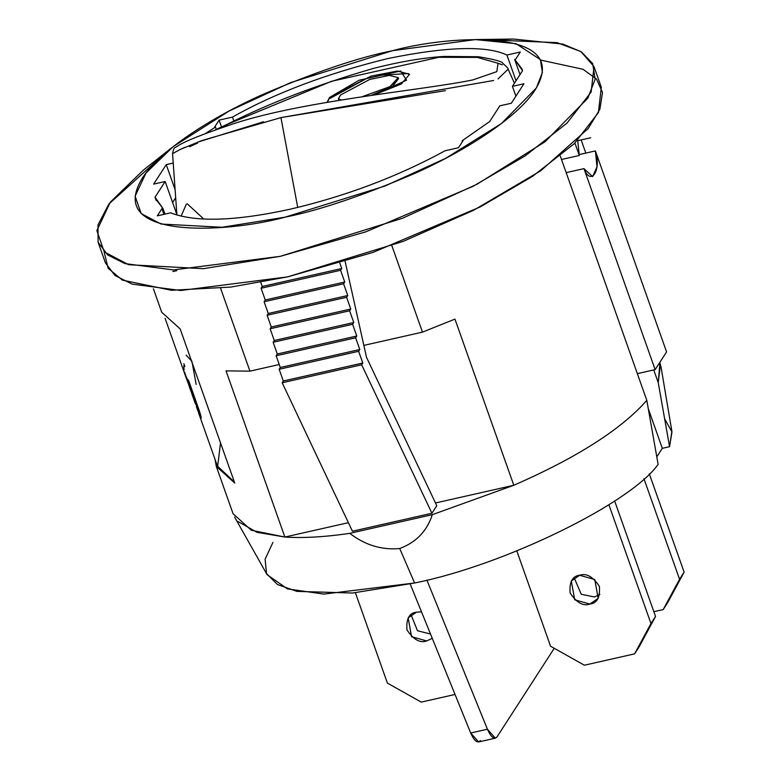 <?xml version="1.0" encoding="UTF-8"?>
<svg xmlns="http://www.w3.org/2000/svg" width="781" height="781" viewBox="0 0 781 781"><rect width="100%" height="100%" fill="white"/><g stroke="black" fill="none" stroke-linecap="round" stroke-linejoin="round"><path stroke-width="1.17" d="M550.556 646.229L516.817 550.947L550.556 646.229L584.393 665.217L550.556 646.229M639.17 646.785L634.592 653.863L584.393 665.217L634.592 653.863L639.17 646.785L655.532 616.443L650.963 623.531L634.592 653.863L650.963 623.531L655.532 616.443L614.647 500.963L655.532 616.443L639.17 646.785M579.658 575.275L571.302 580.976L574.709 599.808L589.84 604.055L598.197 598.353L594.79 579.522L579.658 575.275C586.287 572.893 592.867 576.583 599.388 586.355C600.238 597.406 597.055 603.303 589.84 604.055C583.212 606.437 576.632 602.747 570.11 592.974C569.261 581.923 572.444 576.027 579.658 575.275M599.886 594.419L594.419 596.967L581.24 594.263L574.191 577.833L581.24 594.263L594.419 596.967L599.886 594.419M608.887 504.711L650.963 623.531L608.887 504.711M387.405 683.121L355.404 592.769L387.405 683.121L421.242 702.109L387.405 683.121M455.04 694.465L421.242 702.109L455.04 694.465M416.498 612.177L408.141 617.878L411.558 636.7L426.69 640.947L432.244 638.321L426.69 640.947C420.061 643.329 413.481 639.639 406.95 629.867C406.11 618.816 409.293 612.919 416.498 612.177L421.515 611.874L416.498 612.177M430.497 634.016L417.493 630.745L411.04 614.725L417.493 630.745L430.497 634.016M643.944 478.714L679.548 579.248L684.127 572.161L649.284 473.774L684.127 572.161L679.548 579.248L663.186 609.59L667.755 602.502L684.127 572.161L667.755 602.502L663.186 609.59L653.853 611.699L663.186 609.59L679.548 579.248L643.944 478.714M660.462 364.131L658.246 382.651L669.561 446.693L671.885 431.327L660.872 366.025M234.564 516.993L267.092 574.67L287.486 588.913L323.91 594.087L414.594 582.997L399.716 548.506C381.85 550.224 365.196 545.177 349.761 533.345C324.896 537.016 303.262 538.246 284.87 537.045L257.056 532.33L237.893 521.503M290.2 209.201C345.876 196.168 397.509 176.691 445.111 150.762L458.496 147.736L463.123 140.57L462.098 140.795L489.707 121.524L499.84 105.826L511.35 103.229L523.924 83.743L512.424 86.349L515.899 96.17L512.424 86.349L522.557 70.651L522.069 69.031L514.65 59.415L520.019 74.585L514.65 59.415L515.675 59.18L520.302 52.005L506.918 55.031C486.338 45.347 446.498 46.548 387.396 58.653C326.39 73.707 274.756 93.193 232.484 117.091L233.929 121.172L232.484 117.091L219.1 120.118L214.463 127.293L215.488 127.059L216.327 129.412L215.488 127.059L205.374 133.58L215.488 127.059L214.463 127.293L219.1 120.118L221.521 126.971L219.1 120.118L232.484 117.091C274.756 93.193 326.39 73.707 387.396 58.653C446.498 46.548 486.338 45.347 506.918 55.031L516.026 80.755L506.918 55.031L520.302 52.005L515.675 59.18L514.65 59.415L522.557 70.651L512.424 86.349L523.924 83.743L511.35 103.229L499.84 105.826L489.707 121.524L462.098 140.795L462.411 141.673L462.098 140.795L463.123 140.57L458.496 147.736L445.111 150.762C397.509 176.691 345.876 196.168 290.2 209.201C235.188 221.199 195.348 222.409 170.668 212.822C195.348 222.409 235.188 221.199 290.2 209.201M198.999 413.413L201.176 418.128L198.999 413.413M187.938 379.507L189.197 383.071L187.938 379.507M194.03 399.394L196.724 406.042M196.705 404.382C200.532 416.009 200.463 416.673 196.509 406.364C200.463 416.673 200.532 416.009 196.705 404.382L196.49 404.47C200.317 416.097 200.258 416.751 196.295 406.432C200.258 416.751 200.317 416.097 196.49 404.47L196.705 404.382M190.066 388.177C186.063 376.598 187.059 378.492 193.024 393.849C196.607 405.534 195.621 403.64 190.066 388.177M201.068 418.245L197.427 409.615L200.727 417.942L201.195 417.591L200.453 414.291L188.817 380.982L187.723 379.595L188.992 383.149L185.595 375.427M196.88 406.14L194.01 400.018L195.533 404.197M199.604 413.813L196.295 406.432M480.383 740.544C477.581 743.668 474.34 741.149 470.679 733.008L410.191 583.973L470.679 733.008L487.412 729.22L426.885 580.088L487.412 729.22C491.073 737.371 494.314 739.88 497.116 736.756L554.237 648.298L497.116 736.756L495.33 738.162L487.412 729.22L470.679 733.008L478.597 741.95L495.33 738.162M666.574 351.909L595.405 150.918C601.692 170.131 590.924 186.805 583.963 168.628L655.142 369.628L666.574 351.909L655.142 369.628L583.963 168.628L566.176 172.65L637.355 373.65L655.142 369.628L637.355 373.65L566.176 172.65L583.963 168.628L592.652 176.623L597.006 166.734L595.405 150.918L666.574 351.909M175.11 189.656L166.246 164.625L153.662 184.111L166.246 164.625L175.11 189.656M172.611 202.513L175.676 197.749L172.611 202.513M392.54 50.687L475.502 39.577L516.046 43.687L540.364 59.61L542.404 72.408L536.381 87.931L501.392 123.564L445.785 158.27L384.984 186.024L285.045 217.177L222.136 227.271L161.062 224.04L141.146 213.564L135.103 196.158L146.037 172.943L173.187 146.633L228.911 111.127L290.708 82.581L392.54 50.687C359.084 57.296 316.178 71.745 263.822 94.013C213.35 116.33 159.636 150.303 142.171 178.39C105.074 239.396 225.377 233.529 285.045 217.177C318.511 210.558 361.418 196.119 413.774 173.851C464.246 151.524 517.949 117.55 535.415 89.464C572.512 28.458 452.219 34.335 392.54 50.687M173.187 146.633L143.46 170.024L110.258 202.211L96.873 230.62L104.273 251.912L128.64 264.72L203.343 268.674L280.32 256.324L402.586 218.221L476.966 184.257L545.001 141.8L587.8 98.201L595.171 79.213L592.672 63.554L581.328 51.819L562.916 44.078L513.312 39.05L492.479 39.997L556.999 42.633L580.937 51.575L594.029 66.678L591.139 92.06L566.967 123.144L525.144 155.907L472.876 186.386L365.703 231.869L280.32 256.324L173.392 269.933L124.862 263.578L107.719 254.957L98.123 242.286L97.986 224.879L108.871 204.046L160.242 157.645M341.727 268.518L339.813 263.109L341.727 268.518L262.24 286.49L341.727 268.518L340.584 270.285L341.727 268.518M260.786 282.38L262.24 286.49L261.098 288.257L340.584 270.285L261.098 288.257L265.257 299.992L344.743 282.019L340.584 270.285L344.743 282.019L265.257 299.992L264.115 301.759L343.591 283.786L344.743 282.019L343.591 283.786L264.115 301.759L268.264 313.493L347.75 295.521L343.591 283.786L347.75 295.521L268.264 313.493L267.122 315.26L346.608 297.288L347.75 295.521L346.608 297.288L267.122 315.26L271.271 326.995L350.757 309.022L346.608 297.288L350.757 309.022L271.271 326.995L270.128 328.762L349.615 310.789L350.757 309.022L349.615 310.789L270.128 328.762L274.287 340.496L353.773 322.514L349.615 310.789L353.773 322.514L274.287 340.496L273.145 342.263L352.621 324.291L353.773 322.514L352.621 324.291L273.145 342.263L277.294 353.988L356.78 336.015L352.621 324.291L356.78 336.015L277.294 353.988L276.152 355.765L355.638 337.792L356.78 336.015L355.638 337.792L276.152 355.765L280.301 367.49L359.787 349.517L355.638 337.792L359.787 349.517L280.301 367.49L279.159 369.267L358.645 351.294L359.787 349.517L358.645 351.294L279.159 369.267L283.318 380.991L362.804 363.019L358.645 351.294L362.804 363.019L283.318 380.991L282.175 382.768L361.652 364.795L362.804 363.019L361.652 364.795L282.175 382.768L352.446 531.217L431.932 513.244L361.652 364.795L431.932 513.244L436.784 505.737L366.504 357.288L436.784 505.737L431.932 513.244L352.446 531.217L282.175 382.768L283.318 380.991L279.159 369.267L280.301 367.49L276.152 355.765L277.294 353.988L273.145 342.263L274.287 340.496L270.128 328.762L271.271 326.995L267.122 315.26L268.264 313.493L264.115 301.759L265.257 299.992L261.098 288.257L262.24 286.49L260.786 282.38M163.932 214.345L161.921 208.673L157.293 215.849L170.668 212.822L157.293 215.849L161.921 208.673L163.932 214.345M164.957 214.121L162.946 208.449L161.921 208.673L162.946 208.449L164.957 214.121M656.801 456.865L662.317 448.323L648.289 408.717L662.317 448.323L656.801 456.865M579.111 154.599L595.405 150.918L579.111 154.599M577.667 140.326L579.307 155.468L561.51 159.49L566.176 172.65L561.51 159.49L579.307 155.468L577.667 140.326M577.657 140.717L590.739 137.759L577.657 140.717M173.226 163.053L166.246 164.625L173.226 163.053M156.171 200.395L155.038 197.202L155.526 198.833L162.946 208.449L155.038 197.202L165.172 181.514L153.662 184.111L165.172 181.514L176.867 214.55L165.172 181.514L155.038 197.202L156.171 200.395M98.123 242.286L105.396 262.836L114.992 275.508L132.145 284.128L180.665 290.493L287.603 276.874L372.986 252.419L480.159 206.936L532.417 176.457L574.25 143.694L598.412 112.61L601.311 87.228L594.029 66.678M574.914 143.06L579.307 155.468L574.914 143.06M560.289 156.024L561.51 159.49L560.289 156.024M366.504 357.288L345.143 261.498L366.504 357.288M153.408 288.775L161.726 312.273L180.167 328.918L234.749 483.058L216.317 466.413L233.05 513.683L251.306 530.25L284.87 537.045L226.031 370.877L249.94 371.151L279.247 364.522L249.94 371.151L220.593 288.277L249.94 371.151L226.031 370.877L284.87 537.045L348.404 522.674L284.87 537.045C303.262 538.246 324.896 537.016 349.761 533.345L432.313 514.679L349.761 533.345C365.196 545.177 381.85 550.224 399.716 548.506C416.136 542.385 427.002 531.109 432.313 514.679L513.8 485.274L435.476 502.984L513.8 485.274C576.974 457.637 621.305 429.335 646.814 400.37L637.355 373.65L646.814 400.37L658.129 464.402C630.335 503.628 503.628 565.327 414.594 582.997L352.446 593.033L296.868 591.373L277.46 584.53L266.526 573.576L265.101 559.167L272.93 542.404M391.857 245.673L422.472 332.13L454.962 319.117L513.8 485.274L454.962 319.117L422.472 332.13L391.857 245.673M664.641 418.841L671.972 431.942L669.561 446.693L662.317 448.323L669.561 446.693L658.246 382.651L653.746 369.94L658.246 382.651L659.965 362.511M540.589 60.059L583.036 69.294L596.518 79.086L602.532 92.509L599.876 109.252L588.161 128.582L540.803 170.736L473.706 210.226L403.074 241.427L287.603 276.874L230.912 287.066L171.41 290.278L122.392 280.135L108.139 268.293L104.098 251.736M363.848 345.387L422.472 332.13L363.848 345.387M399.716 548.506L414.594 582.997C503.628 565.327 630.335 503.628 658.129 464.402L646.814 400.37C621.305 429.335 576.974 457.637 513.8 485.274L432.313 514.679C427.002 531.109 416.136 542.385 399.716 548.506M216.317 466.413L215.097 459.56M184.872 366.553L183.857 363.682M185.732 375.583L184.638 372.137M184.043 370.009L183.838 365.654M196.148 384.437L192.282 363.136M191.989 361.359L186.142 355.179M234.749 483.058L180.167 328.918M198.696 413.247L217.391 466.032L234.378 482.014L217.606 466.618L220.545 442.925M188.055 383.041L185.693 376.52L188.992 383.149L187.723 379.595L188.817 380.982L199.516 411.333L201.127 418.216M197.427 409.615L197.134 408.775M194.01 400.018L191.765 393.546M189.305 384.203L195.426 402.098L189.851 388.255C186.054 376.608 187.04 378.502 192.819 393.946C196.587 405.544 195.601 403.65 189.851 388.255L187.284 379.966M189.851 388.255C195.601 403.65 196.587 405.544 192.819 393.946C187.04 378.502 186.054 376.608 189.851 388.255M445.434 90.625L280.945 117.609L201.928 140.521L180.03 149.542L172.552 153.632L176.906 215.068M498.229 63.388L502.349 64.813M280.945 117.609L297.727 207.443L280.945 117.609L493.66 80.482M228.648 123.828L216.405 129.568L228.648 123.828L331.564 81.283L438.766 57.306L477.337 57.413L498.034 63.251L496.853 71.618L472.944 79.887L496.853 71.618L498.044 63.251L477.347 57.413L438.766 57.306L331.564 81.283L228.648 123.828M471.294 80.258L472.944 79.887C422.863 90.391 295.55 101.208 226.422 126.19C202.015 134.547 186.229 140.853 179.083 145.129L175.178 147.629C174.309 147.326 173.431 149.327 172.552 153.632M327.62 102.077L329.611 97.391L358.987 80.287L400.624 70.993L406.589 80.17L374.177 94.852L401.317 84.006L409.576 74.293L397.441 71.042L371.063 76.128L329.611 97.391L327.395 101.628M197.603 143.06L189.646 146.711M180.304 149.415L184.794 147.394M197.456 142.22L263.578 121.738M498.005 78.91L508.158 69.197L514.435 83.235M181.104 216.2L186.308 204.202M187.235 203.802L203.851 219.09M386.751 89.532L398.613 78.715L398.271 77.661L389.865 86.681L362.706 96.502M340.828 99.861L338.427 98.65L340.594 94.96L369.638 79.477L389.407 75.376L398.281 77.661L389.407 75.376L369.638 79.477L340.594 94.96L338.466 98.757M329.943 98.465L329.611 97.391L329.943 98.465L365.664 79.008M378.014 75.376L408.365 73.541M388.801 73.092L386.419 73.521M398.583 78.637L392.57 86.31L371.502 95.233M339.003 100.163L338.739 99.138M185.898 376.422L187.235 380.201M475.502 39.577L513.312 39.05M585.809 153.086L581.142 139.926M172.855 271.544L176.701 270.675M165.103 318.375L185.693 376.52M214.873 130.105L227.661 124.091C269.66 102.936 318.433 84.328 373.962 68.269C399.774 61.719 423.107 57.765 443.95 56.427L478.236 56.72C494.402 59.376 502.632 61.611 502.915 63.427C506.996 67.088 508.743 69.011 508.158 69.197M338.759 99.734L338.437 98.65"/></g></svg>
